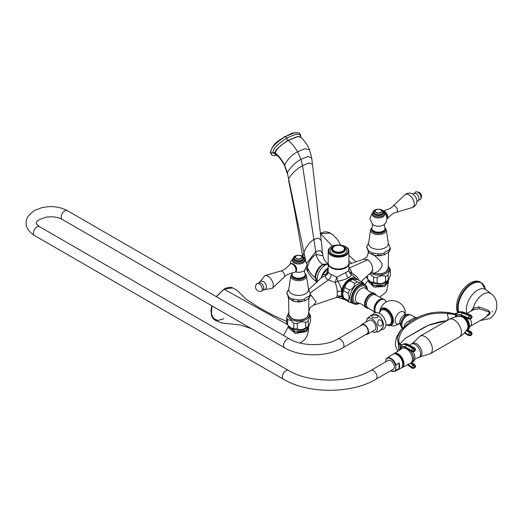 <?xml version="1.0" encoding="UTF-8"?>
<svg xmlns="http://www.w3.org/2000/svg" width="523" height="523" viewBox="0 0 523 523"><rect width="100%" height="100%" fill="white"/><g stroke="black" fill="none" stroke-linecap="round" stroke-linejoin="round"><path stroke-width="0.78" d="M348.874 263.285A10.349 5.975 180 0 1 348.887 263.585A10.349 5.975 180 0 1 345.853 267.809A10.349 5.975 180 0 1 334.576 269.103A10.349 5.975 180 0 1 328.189 263.585A10.349 5.975 180 0 1 328.202 263.285M348.73 270.306C349.057 270.554 348.096 271.274 345.853 272.463L336.773 277.21L331.222 274.503C329.268 273.496 328.261 272.568 328.196 271.718L326.463 273.862L328.189 268.94M328.189 271.901L328.189 263.585M357.189 279.524A12.107 6.989 120 0 0 356.849 279.092A12.107 6.989 120 0 0 348.593 279.609A12.107 6.989 120 0 0 341.637 290.291C341.199 287.866 339.957 284.839 337.897 281.224C342.827 280.236 346.344 279.066 348.449 277.713C350.874 276.451 351.659 275.137 350.809 273.771L351.698 272.947C351.443 270.705 350.469 269.116 348.776 268.181M310.159 293.043L328.3 280.001L335.217 282.459L337.897 281.224L336.773 277.21L335.217 282.459C336.531 286.055 337.198 289.056 337.211 291.455L337.211 295.992L336.472 297.482L313.591 305.177L316.121 301.915L310.557 294.645M348.887 263.585L348.887 270.45L349.619 272.686L357.196 279.53M358.765 280.158L358.418 279.21C357.555 277.314 355.32 275.229 351.698 272.947L349.031 271.489M358.418 279.21L358.007 279.753M322.279 275.275L326.463 273.862L325.528 275.575C327.215 274.771 328.104 273.483 328.196 271.718M328.189 263.958L325.319 265.043C320.266 268.554 317.5 273.339 317.03 279.406L317.284 281.616M328.163 263.965L323.266 264.677C318.03 267.338 314.951 276.464 315.683 277.805C315.474 279.073 316.003 280.537 317.278 282.191M312.44 164.229L321.227 240.639L318.749 238.07L313.865 239.416C309.616 242.162 306.315 246.503 303.955 252.439L287.31 172.688C290.526 167.085 295.083 162.627 300.973 159.319L307.89 156.56L311.695 157.894L312.44 164.229L309.08 162.941L302.542 165.621C296.646 168.89 291.991 173.29 288.585 178.82L287.31 172.688L284.649 165.124C282.23 160.267 279.105 156.233 275.268 153.017L275.614 151.833C276.726 150.702 275.614 148.519 288.225 140.439C291.841 143.465 294.952 147.251 297.567 151.794L300.973 159.319L302.542 165.621L316.16 254.355L322.972 255.917C323.959 259.565 325.659 262.219 328.071 263.873L322.691 264.344C318.18 267.423 315.617 271.77 314.99 277.373L316.873 282.002M276.02 154.396L275.268 153.017C277.288 152.134 269.378 153.396 288.016 140.288L297.535 136.529L300.392 137M298.705 132.855L294.959 132.646L285.408 136.562A1.857 1.072 -120 0 1 286.65 138.307A2.164 1.249 60 0 0 288.016 140.288A1.883 1.085 60 0 1 288.225 140.439L297.417 136.719L300.535 137.104L300.529 136.758C300.058 135.182 300.287 131.273 286.65 138.307C272.98 147.035 273.241 150.709 272.777 152.775L276.83 155.115M275.268 153.121L275.909 154.305C279.197 156.926 282.165 160.927 284.826 166.307L284.649 165.124C287.297 159.397 291.605 154.958 297.567 151.794L304.778 148.78L309.498 149.728L311.695 157.894M298.548 132.75L292.37 133.038L285.408 136.562C270.757 145.976 271.228 149.924 270.646 152.572L271.993 155.181M285.081 136.372C279.236 140.962 273.679 141.72 270.319 152.383L271.79 155.056M328.189 268.129L322.22 275.281L321.338 277.824L322.253 275.333A9.911 5.72 -60 0 1 328.189 268.155M331.222 274.503C331.066 276.7 330.091 278.537 328.3 280.001C325.992 278.805 325.071 277.327 325.528 275.575L321.514 277.667M321.423 277.765L322.083 275.713M308.328 314.911A9.76 5.635 180 0 1 301.876 319.618A9.76 5.635 180 0 1 291.736 318.291A9.76 5.635 180 0 1 288.925 314.911L291.854 318.579L295.554 319.932C302.235 320.815 306.498 319.141 308.328 314.911L308.903 311.061C309.838 308.289 310.466 306.962 310.78 307.086L313.591 305.177M344.402 299.182A11.748 6.786 -60 0 1 342.068 296.417L342.068 290.363L341.637 290.298L341.637 296.541L337.734 297.371M337.211 291.455L341.931 290.951M352.175 303.013L349.495 302.34L344.892 299.679A11.996 6.923 120 0 1 343.604 297.855L342.604 293.717L343.604 290.742L348.213 293.403L349.214 297.535L348.213 300.509L343.604 297.855L342.872 296.051A10.722 6.191 -60 0 1 342.369 293.213A10.722 6.191 -60 0 1 352.659 279.099L358.124 279.792L362.733 282.453A11.996 6.923 -60 0 1 363.884 283.989M348.887 264.233L363.675 259.258L367.93 259.826C370.97 262.278 372.526 265.442 372.598 269.306L371.997 271.502L361.197 281.564M344.964 299.686L337.616 297.319L336.472 297.482M341.931 295.992L337.211 295.992M306.53 299.967L309.132 297.999L308.903 296.476L306.53 297.273L304.157 299.215L304.876 300.777L306.53 299.967M308.557 289.742L310.289 293.481L310.564 295.194L309.132 297.999M287.755 290.84L288.356 290.088A11.669 6.734 0 0 0 286.964 293.083L288.722 298.607L288.703 296.822A11.669 6.734 0 0 0 292.494 299.012L293.73 301.215L297.365 301.817L298.979 300.019A11.669 6.734 0 0 0 304.157 299.215M286.964 293.083L288.703 296.822M292.494 299.012L298.979 300.019M305.262 274.405A6.629 3.831 0 0 1 303.32 277.112A6.629 3.831 180 0 1 296.09 277.942A6.629 3.831 180 0 1 291.997 274.405L291.997 275.17A6.629 3.831 180 0 0 296.09 278.707A6.629 3.831 180 0 0 303.32 277.883A6.629 3.831 0 0 0 305.262 275.17L305.262 274.405A6.629 3.831 0 0 0 304.634 272.777L304.634 270.371M291.997 274.405A6.629 3.831 180 0 1 292.625 272.777L292.697 272.66M292.409 259.303A6.217 3.589 180 0 0 296.247 262.624A6.217 3.589 180 0 0 303.026 261.84A6.217 3.589 0 0 0 304.844 259.303L304.844 260.395A6.217 3.589 0 0 1 303.026 262.932A6.217 3.589 180 0 1 296.247 263.71A6.217 3.589 180 0 1 292.409 260.395L292.409 259.303L294.416 256.362L295.672 255.799M296.201 271.254L296.606 267.907L293.24 263.952A4.7 2.713 60 0 0 290.893 263.716L290.291 264.063A4.7 2.713 60 0 1 292.645 264.298A4.7 2.713 -120 0 1 295.717 268.443A4.7 2.713 -120 0 1 294.992 272.208L295.593 271.862A4.7 2.713 -120 0 0 296.567 269.711A4.7 2.713 -120 0 0 293.24 263.952M293.514 258.584L293.514 258.212A5.119 2.955 180 0 0 296.672 260.944A5.119 2.955 180 0 0 302.248 260.304A5.119 2.955 0 0 0 303.745 258.212L303.745 258.584A5.119 2.955 0 0 1 302.248 260.67A5.119 2.955 180 0 1 296.672 261.31A5.119 2.955 180 0 1 293.514 258.584A5.119 2.955 180 0 1 293.521 258.401M293.514 258.212A5.119 2.955 180 0 1 295.011 256.126A5.119 2.955 0 0 1 300.588 255.486A5.119 2.955 0 0 1 303.745 258.212M301.026 255.969A3.386 1.955 0 0 1 302.013 257.355A3.386 1.955 0 0 1 301.026 258.735A3.386 1.955 180 0 1 297.332 259.16A3.386 1.955 180 0 1 295.24 257.355A3.386 1.955 180 0 1 296.234 255.969L296.364 255.897A3.197 1.844 0 0 1 300.888 255.897L301.026 255.969A3.386 1.955 0 0 0 300.954 255.93M296.364 255.897A3.197 1.844 180 0 0 296.364 258.506A3.197 1.844 180 0 0 300.888 258.506A3.197 1.844 0 0 0 300.888 255.897M293.723 264.233A4.23 2.445 60 0 1 296.567 269.325A4.23 2.445 60 0 1 296.561 269.515M264.971 289.565L272.241 288.402L284.094 277.144C285.584 275.15 288.997 273.581 294.318 272.424A4.7 2.713 -120 0 0 294.992 272.208M284.094 277.144A3.556 2.053 -120 0 0 284.342 274.235A3.556 2.053 -120 0 0 282.087 271.326A3.556 2.053 60 0 0 280.57 271.038C283.041 270.737 286.107 268.574 289.768 264.54A4.7 2.713 60 0 1 290.291 264.063M258.29 283.44L259.846 281.59L261.376 281.126L262.997 281.387A4.112 2.373 60 0 1 263.481 281.616A4.112 2.373 -120 0 1 266.351 287.186L265.762 288.709L264.605 289.807L262.219 290.232M256.492 283.989A4.465 2.582 60 0 1 259.186 283.806A4.465 2.582 -120 0 1 262.226 288.219A4.465 2.582 -120 0 1 260.84 291.514L257.872 290.925C255.335 289.056 254.878 286.741 256.492 283.989M308.76 298.378L308.812 311.394M288.591 312.872A10.722 6.191 0 0 0 291.043 319.429A10.722 6.191 180 0 0 304.432 320.253A10.722 6.191 180 0 0 308.668 312.872M308.42 312.519L309.609 314.062A11.996 6.923 180 0 1 310.551 316.088C309.799 316.14 309.047 317.755 308.295 320.945A11.996 6.923 180 0 1 305.726 322.423C302.922 321.292 300.117 321.73 297.312 323.73A11.996 6.923 180 0 1 293.808 323.181L290.729 320.253L287.65 319.631A11.996 6.923 0 0 1 286.709 317.605L288.84 312.519M286.709 317.605L286.709 322.92A11.996 6.923 0 0 0 287.65 324.946L290.729 327.882L293.808 328.503A11.996 6.923 180 0 0 297.312 329.045C300.117 330.176 302.922 329.745 305.726 327.744A11.996 6.923 180 0 0 308.295 326.26L308.962 325.783L310.551 321.403L310.551 316.088M287.65 319.631L287.65 324.946L288.84 326.483A10.722 6.191 0 0 0 291.043 328.333A10.722 6.191 180 0 0 308.42 326.483L308.962 325.783M293.808 323.181L293.808 328.503M308.295 320.945L308.295 326.26M305.726 322.423L305.726 327.744M297.312 323.73L297.312 329.045M289.036 326.725A9.597 5.537 0 0 0 291.847 330.529A9.597 5.537 0 0 0 302.216 331.752A9.597 5.537 0 0 0 308.224 326.725M288.853 326.502L295.41 332L306.439 330.137L308.498 326.378M211.789 305.772L210.972 310.387L211.534 315.742L213.279 318.84L215.378 320.377L211.436 315.009L211.959 305.863M216.352 296.672L224.092 289.219L232.683 287.892C230.094 286.898 227.172 287.336 223.909 289.206L216.261 296.619M288.552 326.11L283.551 335.472L288.552 326.11M223.831 318.736L217.869 320.462L213.286 318.429L211.135 313.146L211.861 305.811M374.148 273.281A9.76 5.635 180 0 0 388.144 268.829L385.216 272.496L381.522 273.849L374.305 273.594L371.232 272.215L374.148 273.281L378.142 271.365C380.849 268.58 382.13 266.652 381.98 265.586L381.98 264.35C382.123 263.514 380.849 261.663 378.142 258.807L374.148 255.244M367.571 244.757L368.44 243.744M366.78 247L368.538 252.524L368.519 250.739L366.78 247A11.669 6.734 180 0 1 368.172 244.012M372.311 252.929L373.546 255.139L377.181 255.74L378.796 253.936L372.311 252.929A11.669 6.734 180 0 1 368.519 250.739M388.72 250.393L386.347 251.19L383.974 253.132L384.693 254.694L388.949 251.916L388.72 250.393A11.669 6.734 0 0 0 390.106 247.405L390.387 249.111L388.949 251.916M390.106 247.405L388.373 243.659M371.814 228.322L371.814 229.094A6.629 3.831 0 0 0 375.906 232.63A6.629 3.831 0 0 0 383.137 231.8A6.629 3.831 180 0 0 385.078 229.094L385.078 228.322A6.629 3.831 180 0 1 383.137 231.029A6.629 3.831 0 0 1 375.906 231.859A6.629 3.831 0 0 1 371.814 228.322A6.629 3.831 0 0 1 372.441 226.701L372.441 224.289M384.451 224.289L384.451 226.701A6.629 3.831 180 0 1 385.078 228.322M384.66 214.312A6.217 3.589 180 0 1 382.843 216.849A6.217 3.589 0 0 1 376.063 217.633A6.217 3.589 0 0 1 372.226 214.312L372.226 213.221A6.217 3.589 0 0 0 376.063 216.542A6.217 3.589 0 0 0 382.843 215.764A6.217 3.589 180 0 0 384.66 213.221L384.66 214.312M383.555 212.318A5.119 2.955 180 0 1 383.562 212.501A5.119 2.955 180 0 1 382.065 214.593A5.119 2.955 0 0 1 376.488 215.228A5.119 2.955 0 0 1 373.33 212.501A5.119 2.955 0 0 1 373.337 212.318M373.33 212.135A5.119 2.955 0 0 1 374.828 210.043A5.119 2.955 180 0 1 380.404 209.403A5.119 2.955 180 0 1 383.562 212.135A5.119 2.955 180 0 1 382.065 214.221A5.119 2.955 0 0 1 376.488 214.861A5.119 2.955 0 0 1 373.33 212.135L373.33 212.501M380.77 209.854A3.386 1.955 180 0 1 380.842 209.893A3.386 1.955 180 0 1 381.829 211.272A3.386 1.955 180 0 1 380.842 212.652A3.386 1.955 0 0 1 377.148 213.077A3.386 1.955 0 0 1 375.056 211.272A3.386 1.955 0 0 1 376.05 209.893L376.181 209.815A3.197 1.844 0 0 0 376.181 212.423A3.197 1.844 0 0 0 380.705 212.423A3.197 1.844 180 0 0 380.705 209.815L380.842 209.893M376.181 209.815A3.197 1.844 180 0 1 380.705 209.815M387.007 218.477A4.7 2.713 -120 0 0 384.385 212.018M383.562 210.932A4.7 2.713 60 0 1 384.431 211.305A4.7 2.713 -120 0 1 387.314 214.894A4.7 2.713 -120 0 1 387.301 218.738A4.7 2.713 -120 0 1 386.987 219.072M418.779 199.845A4.465 2.582 -120 0 0 420.577 199.289A4.465 2.582 -120 0 0 420.642 195.641A4.465 2.582 -120 0 0 417.89 192.176A4.465 2.582 60 0 0 416.236 191.764A4.465 2.582 60 0 0 414.857 193.046M368.166 253.478L368.722 252.687M370.356 273.032A10.722 6.191 0 0 0 370.866 273.346A10.722 6.191 180 0 0 384.248 274.17A10.722 6.191 180 0 0 388.484 266.795M388.236 266.442L389.426 267.979A11.996 6.923 180 0 1 390.367 270.005C389.615 270.058 388.864 271.679 388.112 274.863A11.996 6.923 180 0 1 385.543 276.347C382.738 275.209 379.933 275.647 377.129 277.648A11.996 6.923 180 0 1 373.625 277.105L369.598 273.732M366.525 276.602L366.525 276.837A11.996 6.923 0 0 0 367.466 278.864L370.546 281.799L373.625 282.42A11.996 6.923 180 0 0 377.129 282.963C379.933 284.094 382.738 283.662 385.543 281.662A11.996 6.923 180 0 0 388.112 280.178L388.779 279.707L390.367 275.32L390.367 270.005M367.466 275.726L367.466 278.864L368.656 280.406A10.722 6.191 0 0 0 370.866 282.257A10.722 6.191 180 0 0 388.236 280.406L388.779 279.707M373.625 277.105L373.625 282.42M388.112 274.863L388.112 280.178M385.543 276.347L385.543 281.662M377.129 277.648L377.129 282.963M388.04 280.642A9.597 5.537 180 0 1 382.032 285.669A9.597 5.537 180 0 1 371.663 284.453A9.597 5.537 180 0 1 368.852 280.642M388.328 280.289L384.542 285.042L374.108 285.643L368.676 280.433M330.399 233.108L320.409 233.611M364.825 284.532L368.362 280.027L364.825 284.532M343.604 290.742A11.996 6.923 -60 0 1 344.892 287.434C345.311 284.44 347.089 282.224 350.227 280.799A11.996 6.923 -60 0 1 352.796 279.315L353.535 278.975M348.213 293.403A11.996 6.923 -60 0 1 349.495 290.088L344.892 287.434M349.495 290.088C352.633 288.663 354.411 286.454 354.829 283.459L350.227 280.799M354.829 283.459A11.996 6.923 -60 0 1 357.399 281.975L352.796 279.315M357.399 281.975C360.537 282.917 362.308 283.074 362.733 282.453M348.213 300.509A11.996 6.923 120 0 0 349.495 302.34M364.851 284.545L363.322 283.662A11.166 6.446 -60 0 0 354.718 286.656A11.166 6.446 -60 0 0 349.841 297.888A11.166 6.446 120 0 0 352.156 303L353.685 303.883A11.166 6.446 120 0 1 351.371 298.77A11.166 6.446 -60 0 1 356.248 287.539A11.166 6.446 -60 0 1 364.851 284.545C366.486 285.578 367.309 287.356 367.329 289.886L367.329 289.925M386.726 324.79A9.728 5.616 -120 0 0 387.465 325.143A9.728 5.616 -120 0 0 393.401 320.704A9.728 5.616 -120 0 0 386.994 309.073A9.728 5.616 -120 0 0 379.705 311.701A9.728 5.616 -120 0 0 379.639 312.519M390.74 324.332A8.701 5.021 -120 0 0 390.871 324.267A8.701 5.021 -120 0 0 392.204 317.291A8.701 5.021 -120 0 0 386.517 309.623A8.701 5.021 -120 0 0 382.169 309.191A8.701 5.021 -120 0 0 382.045 309.27M401.762 324.822A7.44 4.295 -60 0 1 407.051 315.696M411.143 315.14C407.698 312.95 401.442 319.723 401.651 324.979L402.579 328.026A7.812 4.511 120 0 1 401.762 325.129A7.812 4.511 120 0 1 405.135 317.298A7.812 4.511 120 0 1 411.143 315.14L415.288 317.415L409.202 320.847C405.835 322.796 404.194 324.724 404.299 326.646M415.007 317.5A3.386 3.21 -102.8 0 0 416.955 317.696L416.955 317.696A3.386 3.21 -102.8 0 0 417.276 317.598M409.202 320.847L409.888 321.926L400.932 330.17L397.408 337.283L398.624 346.023L398.343 343.461L398.794 341.65L399.866 343.99M409.888 321.933L417.857 317.324L416.955 317.696L415.288 317.415M447.485 320.534C447.361 319.86 447.708 318.965 448.525 317.847C447.793 316.722 447.446 315.284 447.485 313.539C444.047 312.989 439.523 313.022 433.913 313.623C429.586 313.807 423.728 315.735 416.347 319.422C408.117 324.378 403.298 328.352 401.912 331.353C399.513 335.413 398.474 338.845 398.794 341.65A9.407 5.505 138.8 0 0 399.65 343.761L399.637 343.748M455.056 317.043L455.906 314.846A9.407 0.431 7.2 0 0 447.485 313.539C447.296 313.192 448.44 313.048 450.911 313.114L453.147 313.46C440.562 310.695 428.651 312.048 417.413 317.533M399.657 350.044L400.337 346.841L402.311 344.703A11.192 5.995 -116.7 0 0 401.854 344.977M400.337 346.841A9.407 0.817 15.4 0 0 398.624 346.023L398.912 350.515M401.605 345.147A9.407 3.249 62.2 0 1 398.343 343.788M402.115 344.807A9.407 4.465 63 0 1 398.343 343.461M401.559 344.873A9.407 5.505 138.8 0 1 399.65 343.761C400.742 344.709 401.729 344.997 402.605 344.631M447.145 320.56L428.389 325.267L405.482 338.224L401.54 341.937L400.252 344.291M455.906 314.846L457.743 312.715A11.192 6.897 56.4 0 1 457.847 312.643A11.192 6.897 56.4 0 1 463.293 312.486L470.406 315.369L469.536 315.944A1.602 0.935 112.1 0 0 468.595 317.997L468.621 318.311A1.602 0.935 112.1 0 0 469.072 319.095L471.419 318.376L472.132 316.918A1.602 0.843 -4.5 0 0 472.086 316.761M456.919 313.257L456.932 313.251A11.192 6.897 56.4 0 1 456.984 313.212A11.192 6.897 56.4 0 1 462.43 313.061A1.602 0.935 112.1 0 0 461.489 315.108L468.595 317.997A1.602 0.843 175.5 0 0 470.85 317.788A1.602 0.987 -123.6 0 0 469.536 315.944L462.43 313.061L463.293 312.486A1.602 0.935 112.1 0 1 464.006 312.355C461.515 311.447 459.469 311.538 457.847 312.643L456.88 313.29A9.407 6.302 56.5 0 1 450.911 313.114M457.468 312.891A9.407 7.23 56.8 0 1 451.408 313.153M407.894 364.551L411.745 367.532A1.602 0.902 127.8 0 0 411.974 368.192L407.522 364.747M411.83 362.452L414.948 364.871A1.602 0.902 127.8 0 0 414.059 364.897L413.065 365.394A1.602 0.856 -116.7 0 1 414.02 367.447L415.014 366.943L414.02 367.447A1.602 1.007 -175.7 0 1 411.764 367.238L411.745 367.532A1.602 1.007 -175.7 0 0 414 367.734A1.602 0.856 63.3 0 1 413.667 368.355L411.974 368.192M410.437 350.698A8.466 4.89 60 0 1 411.817 362.459A8.466 4.89 60 0 1 411.183 362.733M413.118 351.868A8.466 4.89 60 0 1 414.778 359.151A8.466 4.89 60 0 1 413.15 361.694L411.817 362.459M410.333 363.276L413.065 365.394A1.602 0.902 127.8 0 0 411.764 367.238L408.136 364.426M406.025 348.253L412.202 351.672A1.602 1.066 -61 0 1 411.764 350.881L405.587 347.462A1.602 1.066 -61 0 0 406.025 348.253L404.469 347.775L403.2 348.07M413.693 351.704L414.687 351.208A1.602 0.856 63.3 0 0 415.014 350.358A1.602 0.83 -3.9 0 0 415.563 349.665L415.543 349.344A1.602 0.83 -3.9 0 1 414.994 350.037A1.602 0.856 -116.7 0 0 413.856 348.096L407.679 344.67L406.678 345.173A1.602 1.066 -61 0 0 405.567 347.141L411.745 350.56A1.602 1.066 -61 0 1 412.863 348.593A1.602 0.856 -116.7 0 1 414 350.534A1.602 0.83 176.1 0 1 411.745 350.56L411.764 350.881A1.602 0.83 176.1 0 0 414.02 350.855L414.994 350.037L414.02 350.855A1.602 0.856 63.3 0 1 413.693 351.704L412.202 351.672M413.856 348.096A1.602 1.066 -61 0 1 414.719 348.057L408.541 344.637C406.482 343.585 404.737 343.441 403.305 344.206L402.311 344.703A11.192 5.995 -116.7 0 1 406.678 345.173L412.863 348.593L413.856 348.096M411.241 362.714L414.059 364.897A1.602 0.856 -116.7 0 1 415.014 366.943A1.602 1.007 4.3 0 0 415.563 366.257L415.543 366.545A1.602 1.007 4.3 0 0 415.537 366.401M414.661 367.859A1.602 0.856 63.3 0 0 414.994 367.238A1.602 1.007 4.3 0 0 415.543 366.545L414.661 367.859L413.667 368.355M411.3 344.075L412.627 343.31A7.714 4.452 -120 0 1 416.485 343.689A7.714 4.452 60 0 1 421.525 350.488A7.714 4.452 60 0 1 420.342 356.673L419.015 357.438A7.714 4.452 60 0 0 420.191 351.26A7.714 4.452 60 0 0 415.157 344.461A7.714 4.452 -120 0 0 411.3 344.075A7.714 4.452 -120 0 0 410.13 345.409L410.091 345.494M419.015 357.438A7.714 4.452 60 0 1 417.276 357.784L414.746 359.275M459.312 336.995C462.803 334.949 465.503 332.223 467.418 328.817A7.544 4.354 -120 0 0 467.954 326.437A7.544 4.354 -120 0 0 460.292 316.467C456.383 316.422 452.67 317.402 449.152 319.396A10.159 5.864 60 0 1 456.984 322.122A10.159 5.864 60 0 1 461.417 332.347A10.159 5.864 -120 0 1 459.312 336.995L430.246 353.777A10.159 5.864 -120 0 0 432.351 349.129A10.159 5.864 60 0 0 427.912 338.904A10.159 5.864 60 0 0 420.087 336.178L412.588 343.336M466.013 331.007A8.466 4.89 -120 0 0 466.849 330.686A8.466 4.89 -120 0 0 468.052 323.587A8.466 4.89 -120 0 0 462.129 316.18L457.854 316.572M464.378 332.981L468.824 335.642A1.602 0.771 -59.1 0 1 468.595 334.968A1.602 0.994 -175.1 0 0 470.85 334.988A1.602 0.987 56.4 0 1 470.53 335.603L471.393 335.027A1.602 0.987 56.4 0 0 471.713 334.413A1.602 0.994 4.9 0 0 472.106 333.831L472.125 333.537A1.602 0.994 4.9 0 1 471.739 334.119A1.602 0.987 -123.6 0 0 470.641 332.157L469.778 332.733A1.602 0.987 -123.6 0 1 470.87 334.694L471.739 334.119L470.87 334.694A1.602 0.994 -175.1 0 1 468.621 334.674A1.602 0.771 -59.1 0 1 469.778 332.733L466.588 330.824M462.129 316.18L469.072 319.095M465.202 317.526A8.466 4.89 60 0 1 467.516 330.301L470.641 332.157A1.602 0.771 -59.1 0 1 471.354 332.033L472.125 333.537M455.834 316.873A9.218 5.681 56.4 0 1 461.515 315.428L468.621 318.311A1.602 0.843 175.5 0 0 470.87 318.102L471.713 317.213L470.87 318.102A1.602 0.987 56.4 0 1 470.556 318.952M464.006 312.355L471.112 315.245A1.602 0.935 112.1 0 0 470.406 315.369A1.602 0.987 -123.6 0 1 471.713 317.213A1.602 0.843 -4.5 0 0 472.106 316.598L472.132 316.918A1.602 0.843 -4.5 0 1 471.739 317.533A1.602 0.987 56.4 0 1 471.419 318.376M470.21 319.122A6.394 3.694 -120 0 1 470.151 326.391L485.619 317.461L489.855 312.238L478.905 308.733L473.328 309.786L466.862 313.519M483.54 318.664L489.685 314.173L490.195 312.323L488.175 310.27L479.231 307.014L473.289 307.982L470.935 311.165M458.828 312.133A19.338 11.166 120 0 1 458.174 307.701A19.338 11.166 120 0 1 471.851 284.015A19.338 11.166 120 0 1 485.259 288.99L481.193 282.61L480.121 281.989A19.567 11.297 120 0 0 465.039 287.232A19.567 11.297 120 0 0 456.501 306.916A19.567 11.297 120 0 0 457.703 312.741M394.094 353.574L402.141 348.475A8.466 4.89 60 0 1 408.698 350.613A8.466 4.89 60 0 1 412.457 359.203A8.466 4.89 -120 0 1 410.601 363.132L402.161 367.551A8.074 4.661 -120 0 0 403.933 363.799A8.074 4.661 60 0 0 400.343 355.614A8.074 4.661 60 0 0 394.094 353.574A8.074 4.661 60 0 0 393.597 353.973M401.566 367.78A8.074 4.661 -120 0 0 402.161 367.551M399.108 355.307A7.1 4.099 60 0 1 403.168 362.347M401.991 367.316A7.838 4.524 -120 0 0 403.174 364.047A7.838 4.524 60 0 0 400.056 356.49A7.838 4.524 60 0 0 394.205 353.836M394.303 353.829A7.838 4.524 60 0 1 400.082 356.634A7.838 4.524 60 0 1 403.109 364.086A7.838 4.524 -120 0 1 402.05 367.238M394.636 353.816A7.78 4.491 60 0 1 400.226 356.863A7.78 4.491 60 0 1 403.07 364.067A7.78 4.491 -120 0 1 402.226 366.956M386.02 359.223L385.758 360.262A7.348 4.243 60 0 1 390.746 358.824A7.348 4.243 60 0 1 395.734 366.022L395.996 364.982A7.727 4.459 60 0 0 387.053 358.039L386.02 359.223A7.727 4.459 60 0 1 387.053 358.039L393.028 354.248A8.022 4.629 60 0 1 399.239 356.274A8.022 4.629 60 0 1 402.802 364.407A8.022 4.629 -120 0 1 401.043 368.133L394.773 371.415L390.531 370.814M399.062 362.929L399.062 368.637A7.871 4.544 -120 0 0 399.637 366.12A7.871 4.544 -120 0 0 399.062 362.929L395.996 364.982M385.758 360.262L385.758 361.838M395.734 366.022L395.734 369.388A7.348 4.243 60 0 1 390.635 370.755M370.918 370.408A5.08 2.935 -120 0 1 374.828 371.768A5.08 2.935 -120 0 1 377.044 376.88A5.08 2.935 -120 0 1 375.991 379.208L393.289 369.225A5.08 2.935 -120 0 0 394.342 366.898A5.08 2.935 -120 0 0 392.126 361.785A5.08 2.935 -120 0 0 388.21 360.425L370.918 370.408C349.952 383.333 309.426 383.333 288.461 370.408L39.526 226.688C36.8 224.576 35.727 223.367 36.309 223.06C35.734 221.334 39.003 219.372 46.122 217.189C52.477 216.3 57.85 217.052 62.25 219.431L284.577 347.795C300.209 357.137 327.241 357.137 342.872 347.795L367.107 333.798A5.08 2.935 -120 0 0 368.159 331.477A5.08 2.935 -120 0 0 365.943 326.365A5.08 2.935 -120 0 0 362.027 325.005L337.793 338.996A5.08 2.935 60 0 1 341.702 340.355A5.08 2.935 60 0 1 343.925 345.468A5.08 2.935 60 0 1 342.872 347.795M399.062 368.637L395.996 370.127L395.734 369.388M361.746 324.515L369.061 320.292A5.642 3.256 -120 0 1 373.409 321.802A5.642 3.256 -120 0 1 375.874 327.483A5.642 3.256 60 0 1 374.71 330.065L367.388 334.289A5.642 3.256 60 0 0 368.558 331.706A5.642 3.256 -120 0 0 366.093 326.025A5.642 3.256 -120 0 0 361.746 324.515A5.642 3.256 -120 0 0 360.798 325.711M367.388 334.289A5.642 3.256 60 0 1 365.878 334.511M371.99 331.634A7.838 4.524 60 0 0 373.67 332.268A7.838 4.524 60 0 0 377.423 328.379A7.838 4.524 -120 0 0 372.788 319.39A7.838 4.524 -120 0 0 366.643 320.083A7.838 4.524 -120 0 0 366.342 321.861M371.428 315.094L376.083 314.63A7.838 4.524 60 0 1 383.411 324.92A7.838 4.524 60 0 1 383.117 326.816L380.836 330.111L378.332 331.804L382.261 328.562M377.743 321.867C379.057 316.323 385.144 323.449 381.195 325.894C378.861 326.372 377.717 325.025 377.743 321.867M372.755 317.755C367.885 313.918 381.587 314.225 377.142 317.84L372.755 317.755M372.016 315.003L370.827 315.389L367.499 318.337L366.643 320.083M328.189 251.164L328.189 262.991A10.349 5.975 0 0 0 334.576 268.508A10.349 5.975 0 0 0 345.853 267.214A10.349 5.975 180 0 0 348.887 262.991L348.887 251.164A10.349 5.975 0 0 1 345.853 255.387A10.349 5.975 0 0 1 334.576 256.682A10.349 5.975 0 0 1 328.189 251.164C327.895 249.929 328.941 248.438 331.34 246.679C337.25 242.953 349.207 245.666 348.887 251.164M334.04 246.477A6.864 3.962 0 0 0 333.681 246.673A6.864 3.962 0 0 0 331.667 249.471A6.864 3.962 0 0 0 335.91 253.139A6.864 3.962 0 0 0 343.395 252.276A6.864 3.962 0 0 0 345.402 249.471A6.864 3.962 0 0 0 343.036 246.477M342.728 251.125A5.923 3.419 180 0 1 336.269 251.864A5.923 3.419 180 0 1 332.608 248.706A5.923 3.419 180 0 1 334.347 246.287A5.923 3.419 0 0 1 340.806 245.542A5.923 3.419 0 0 1 344.461 248.706A5.923 3.419 0 0 1 342.728 251.125M348.449 277.713C346.841 276.222 345.971 274.47 345.853 272.463M342.068 290.363A11.748 6.786 -60 0 1 348.763 280.034A11.748 6.786 -60 0 1 356.771 279.413M328.189 268.005A9.878 5.701 120 0 0 328.013 268.103A9.878 5.701 120 0 0 321.285 277.876M323.266 264.677A4.7 2.713 -120 0 0 325.319 265.043M317.03 279.406L314.99 277.373C311.616 274.987 309.06 271.666 307.334 267.403L307.936 272.025L306.197 268.423M322.691 264.344C319.233 262.069 317.056 258.741 316.16 254.355C311.682 257.224 308.74 261.572 307.334 267.403L306.981 266.429M306.308 268.227L306.635 269.423M306.981 262.925L315.742 251.615L320.338 250.478L322.567 253.544L322.972 255.917M305.524 259.931L303.955 252.439L302.856 256.368M275.261 153.017A2.164 1.249 0 0 0 272.777 152.775A1.857 1.072 180 0 1 270.646 152.572L270.319 152.383M300.379 136.98A2.164 1.249 180 0 1 300.529 136.758A1.857 1.072 -0 0 0 300.718 136.281L300.64 137.196M367.93 259.826L348.887 268.136M342.068 296.417L341.637 296.541A12.107 6.989 120 0 0 344.873 299.666M310.289 293.481A11.669 6.734 180 0 1 308.903 296.476M308.361 289.565L308.668 289.886L308.459 289.232A9.865 5.694 180 0 1 305.602 293.749A9.865 5.694 0 0 1 294.462 294.88A9.865 5.694 0 0 1 288.801 289.232L288.788 289.664M288.801 289.232L290.808 275.765A7.845 4.53 0 0 0 295.318 280.263A7.845 4.53 0 0 0 304.177 279.36A7.845 4.53 180 0 0 306.445 275.765L308.459 289.232M305.262 274.353A6.917 3.994 180 0 1 303.517 278.301A6.917 3.994 0 0 1 295.096 278.909A6.917 3.994 0 0 1 291.997 274.353M295.547 271.888A7.08 4.086 180 0 0 303.634 271.104A7.08 4.086 0 0 0 304.556 270.45L307.184 264.88L304.844 259.186M303.536 257.375A5.335 3.079 0 0 1 302.399 260.761A5.335 3.079 180 0 1 295.645 261.134A5.335 3.079 180 0 1 293.723 257.375M301.346 256.185A4.439 2.563 0 0 1 301.771 260.029A4.439 2.563 180 0 1 295.488 260.029A4.439 2.563 180 0 1 295.488 256.401A4.439 2.563 0 0 1 295.913 256.185M272.241 288.402A7.42 4.282 -120 0 0 272.751 282.348A7.42 4.282 -120 0 0 268.057 276.275A7.42 4.282 60 0 0 264.893 275.673L280.57 271.038M262.239 290.167A4.066 2.347 -120 0 0 263.71 287.284A4.066 2.347 -120 0 0 260.918 283.133A4.066 2.347 60 0 0 258.362 283.453M301.771 301.601A9.76 5.635 180 0 1 295.22 301.549M288.853 326.555L288.807 327.999L295.384 333.484L306.471 331.608L308.557 327.999C308.433 334.151 306.38 338.649 302.392 341.493L299.856 343.003M287.343 324.502L224.092 289.219L216.202 296.587M383.974 253.132A11.669 6.734 180 0 1 378.796 253.936M388.177 243.483L388.484 243.803L388.275 243.149A9.865 5.694 0 0 1 385.418 247.667A9.865 5.694 180 0 1 374.285 248.804A9.865 5.694 180 0 1 368.617 243.149L368.604 243.587M368.617 243.149L370.624 229.682A7.845 4.53 180 0 0 375.135 234.18A7.845 4.53 180 0 0 383.993 233.278A7.845 4.53 0 0 0 386.262 229.682L388.275 243.149M385.078 228.27A6.917 3.994 0 0 1 383.333 232.219A6.917 3.994 180 0 1 374.913 232.827A6.917 3.994 180 0 1 371.814 228.27M372.232 213.103L369.885 218.797L372.52 224.367A7.08 4.086 0 0 0 383.451 225.021A7.08 4.086 180 0 0 384.372 224.367L386.203 221.994L387.007 218.588L386.157 215.123L384.66 213.103M383.352 211.292A5.335 3.079 180 0 1 382.215 214.678A5.335 3.079 0 0 1 375.462 215.051A5.335 3.079 0 0 1 373.54 211.292M381.162 210.102A4.439 2.563 180 0 1 381.587 213.946A4.439 2.563 0 0 1 375.305 213.946A4.439 2.563 0 0 1 375.305 210.318A4.439 2.563 180 0 1 375.73 210.102M387.301 218.738C390.969 214.705 394.035 212.541 396.506 212.246A3.556 2.053 -120 0 0 397.375 209.501A3.556 2.053 -120 0 0 394.989 206.14A3.556 2.053 60 0 0 392.976 206.14C391.485 208.128 388.079 209.703 382.758 210.861M404.835 194.883A7.42 4.282 60 0 1 409.019 194.889A7.42 4.282 -120 0 1 413.987 201.891A7.42 4.282 -120 0 1 412.183 207.605C414.726 206.722 416.256 204.964 416.766 202.323C417.302 199.355 415.968 196.602 412.758 194.053C409.934 192.569 407.293 192.843 404.835 194.883L392.976 206.14M412.104 193.719L415.778 193.314A4.066 2.347 60 0 1 416.158 193.503A4.066 2.347 -120 0 1 419.008 198.91L419.008 198.923M381.587 255.525A9.76 5.635 180 0 1 375.037 255.466M380.156 296.619L380.254 296.574C384.333 294.011 386.575 291.716 386.974 289.696L388.38 281.91L384.568 286.526L374.082 287.12L368.63 281.91L368.676 280.465M351.652 263.304L348.887 260.984M332.432 246.13L320.403 233.546M367.29 289.892A10.839 6.256 -60 0 0 359.582 285.597A10.839 6.256 -60 0 0 351.966 298.849A10.839 6.256 120 0 0 359.536 303.327M358.896 303.111A9.734 5.622 120 0 1 353.11 298.607A9.734 5.622 -60 0 1 359.445 287.029A9.734 5.622 -60 0 1 366.786 289.448M355.372 298.738A8.29 4.785 120 0 0 357.876 302.837C360.935 303.582 363.505 305.112 365.577 307.426A8.446 4.877 120 0 1 364.564 304.17A8.446 4.877 -60 0 1 367.728 296.26A8.446 4.877 -60 0 1 373.867 293.076C370.82 292.435 368.212 290.978 366.041 288.703A8.29 4.785 -60 0 0 359.478 289.912A8.29 4.785 -60 0 0 355.372 298.738M376.004 294.835A8.126 4.694 -60 0 0 369.539 295.423A8.126 4.694 -60 0 0 365.257 304.308A8.126 4.694 120 0 0 368.172 308.4M375.324 312.473L367.296 307.432A7.597 4.387 120 0 1 366.433 304.556A7.597 4.387 -60 0 1 369.238 297.482A7.597 4.387 -60 0 1 374.723 294.56L383.104 298.993M382.391 298.999A7.564 4.367 -60 0 0 376.906 301.869A7.564 4.367 -60 0 0 374.082 308.943A7.564 4.367 120 0 0 374.978 311.852M374.553 309.538A7.956 4.596 -60 0 1 378.155 301.398A7.956 4.596 -60 0 1 384.353 299.522M374.553 309.609A7.956 4.596 120 0 0 375.416 312.499M386.072 302.216A7.956 4.596 -60 0 0 380.058 300.28A7.956 4.596 -60 0 0 374.899 309.734A7.956 4.596 120 0 0 375.592 312.466M379.705 311.701L380.286 309.191A7.655 4.419 -60 0 1 382.744 304.929C389.727 295.953 405.815 301.967 405.181 313.336L405.103 314.781M404.88 314.683A6.891 3.981 -60 0 0 399.905 312.172A6.891 3.981 -60 0 0 395.133 320.553A6.891 3.981 120 0 0 399.958 323.397M408.136 314.173A8.048 4.648 -60 0 0 400.716 324.718A8.048 4.648 120 0 0 400.984 326.555L400.017 323.606A5.714 3.301 120 0 1 399.827 322.299A5.714 3.301 -60 0 1 405.096 314.813L408.136 314.173L411.719 315.461M401.841 323.227A7.57 4.374 -60 0 1 405.678 316.578M405.567 347.141A9.597 5.138 -116.7 0 0 399.918 349.88M408.541 344.637A1.602 1.066 -61 0 0 407.679 344.67A11.192 5.995 -116.7 0 0 403.305 344.206M455.402 316.964A9.597 5.91 56.4 0 1 461.489 315.108M405.587 347.462A9.218 4.936 -116.7 0 0 400.239 349.678M414.687 351.208L415.563 349.665A1.602 0.83 -3.9 0 0 415.524 349.508M464.692 332.635L468.595 334.968L464.875 332.432M461.515 315.428A1.602 0.935 112.1 0 0 461.737 316.049M471.393 335.027L472.106 333.831A1.602 0.994 4.9 0 0 472.099 333.687M468.68 329.072A8.205 4.74 -120 0 0 469.536 326.378A8.205 4.74 -120 0 0 466.026 317.86M479.231 307.014L478.905 308.733M466.987 313.447A15.808 9.126 120 0 1 466.359 309.544A15.808 9.126 120 0 1 477.538 290.187A15.808 9.126 120 0 1 486.05 289.807L491.234 293.841A14.906 8.603 -60 0 0 483.213 294.194A14.906 8.603 120 0 0 473.289 307.982A1.883 1.098 -122.1 0 1 473.197 309.864M492.287 312.054L492.287 311.159L492.287 312.054M481.193 282.61A19.567 11.297 120 0 0 471.413 283.577A19.567 11.297 120 0 0 457.579 307.544A19.567 11.297 120 0 0 458.344 312.349M395.996 370.127A7.727 4.459 60 0 1 394.773 371.415M375.991 379.208C351.423 393.982 307.955 393.982 283.381 379.208A5.08 2.935 -60 0 1 282.328 376.88A5.08 2.935 -60 0 1 284.545 371.768A5.08 2.935 -60 0 1 288.461 370.408M283.381 379.208L34.446 235.487A5.08 2.935 -60 0 1 33.394 233.16A5.08 2.935 -60 0 1 35.616 228.048A5.08 2.935 -60 0 1 39.526 226.688M34.446 235.487C28.726 231.748 25.96 227.603 26.15 223.06C25.895 218.47 28.798 214.253 34.858 210.403L41.356 207.84C50.816 205.585 59.472 206.513 67.33 210.638A5.08 2.935 120 0 0 63.414 211.998A5.08 2.935 120 0 0 61.198 217.11A5.08 2.935 120 0 0 62.25 219.431M67.33 210.638L289.657 338.996A5.08 2.935 120 0 0 285.748 340.355A5.08 2.935 120 0 0 283.525 345.468A5.08 2.935 120 0 0 284.577 347.795M375.161 314.513A7.904 4.563 -120 0 1 377.874 315.271A7.904 4.563 60 0 1 382.758 327.673M379.835 312.244A8.375 4.831 60 0 1 385.562 310.446A8.375 4.831 60 0 1 391.433 319.801A8.375 4.831 60 0 1 387.059 324.757M382.169 309.191L381.921 309.335A8.701 5.021 60 0 1 386.268 309.766A8.701 5.021 60 0 1 391.956 317.435A8.701 5.021 60 0 1 390.622 324.41L385.994 325.071M331.621 246.712A9.78 5.648 0 0 0 331.621 254.694A9.78 5.648 0 0 0 345.455 254.694A9.78 5.648 0 0 0 345.455 246.712A9.78 5.648 0 0 0 331.621 246.712M333.203 246.98A8.375 4.831 0 0 0 332.615 247.287A8.375 4.831 0 0 0 332.615 254.119A8.375 4.831 0 0 0 344.454 254.119A8.375 4.831 0 0 0 343.873 246.98M332.7 248.105A6.296 3.635 0 0 0 335.06 252.504A6.296 3.635 0 0 0 342.99 252.047A6.296 3.635 0 0 0 344.369 248.105M332.621 248.941A5.923 3.419 0 0 0 332.608 249.17A5.923 3.419 0 0 0 336.269 252.334A5.923 3.419 0 0 0 342.728 251.589A5.923 3.419 0 0 0 344.461 249.17A5.923 3.419 0 0 0 344.448 248.941M328.536 264.148L328.071 263.873M316.918 282.034C314.146 279.857 312.427 279.132 307.936 272.025M321.227 240.639L322.567 253.544M302.667 256.263L295.371 214.443L288.533 180.004M287.284 173.728L284.826 166.307M300.215 136.869L300.535 137.104C304.373 140.471 307.361 144.681 309.498 149.728M300.235 136.882L300.307 137.307M298.875 132.94C300.189 133.81 300.803 134.921 300.718 136.281M271.62 154.965L273.437 155.684L277.216 155.475M321.684 277.504L308.59 289.722M288.127 290.337L286.689 293.142M288.722 298.607L293.73 301.215M297.365 301.817L304.876 300.777M304.987 273.313L306.445 275.765M290.808 275.765L292.272 273.313M290.082 264.207L290.422 262.402L292.416 259.186M301.581 255.799L304.085 257.368L304.844 259.303M296.567 269.325L296.567 269.711M260.251 281.387L264.893 275.673M288.5 298.332L288.925 314.911M308.511 326.555L308.557 327.999M214.92 320.174L221.562 322.992L240.273 325.005L251.321 328.594M286.709 321.521L273.268 315.389L258.244 307.145L246.045 299.071L236.775 290.049L231.46 287.395M371.997 271.502L373.056 270.698L372.415 270.764M367.944 244.254L366.505 247.059M368.538 252.524L373.546 255.139M377.181 255.74L384.693 254.694M370.624 229.682L372.088 227.23M384.804 227.23L386.262 229.682M372.226 213.221L374.233 210.279L375.494 209.723M381.398 209.723L383.902 211.292L384.66 213.221M383.562 212.501L383.562 212.135M396.506 212.246L412.183 207.605M416.824 201.891L418.426 200.544L419.008 198.91M420.577 199.289C422.198 196.537 421.734 194.223 419.204 192.353L416.236 191.764M388.144 268.829L388.582 252.295M368.316 252.249L368.172 253.459M388.38 281.91L388.334 280.465M356.013 261.833L348.887 255.329M340.63 245.078L337.518 239.58L333.282 235.141L330.176 232.944M320.292 233.559C323.462 231.486 326.816 231.323 330.353 233.081M368.172 253.439C367.251 256.178 366.63 257.493 366.309 257.388L363.675 259.258M359.582 303.34L353.685 303.883M368.329 308.557L365.577 307.426M373.867 293.076L376.214 294.894M386.085 302.209L385.503 300.49L383.431 299.032L380.365 299.679L377.691 301.902L375.128 306.347L374.546 309.577L375.351 312.512M387.465 325.143L393.93 326.038L399.99 323.626M405.201 314.794L404.645 314.473L404.795 315.408M399.925 323.273L399.5 323.384L400.062 323.704M402.233 328.385L400.984 326.555M410.025 321.835L400.651 330.209L397.075 336.237C396.251 337.858 395.728 340.323 395.512 343.637C395.035 344.853 395.872 347.442 398.029 351.41M457.605 312.806C455.37 313.754 453.886 313.97 453.147 313.46M446.988 320.651L440.784 321.54L430.115 324.554L424.598 327.11L405.606 338.139M414.948 364.871L415.563 366.257M415.543 349.344L414.719 348.057M420.302 356.693L430.246 353.777M449.152 319.396L420.087 336.178M466.849 330.686L467.516 330.301C468.641 329.771 469.314 328.464 469.536 326.378M467.961 330L471.354 332.033M470.151 326.391L469.432 327.097M471.112 315.245L472.106 316.598M491.234 293.841C499.596 299.862 498.295 313.937 489.293 318.664L480.251 320.56M486.05 289.807L485.154 288.82M468.824 335.642L470.53 335.603M402.736 366.296L403.298 363.779L400.795 357.078L395.466 353.705M289.657 338.996C301.679 346.488 325.77 346.488 337.793 338.996M373.67 332.268L378.332 331.804M381.149 329.817L383.634 329.255L385.614 326.823L386.026 324.299L385.673 321.671L384.196 318.082L381.797 314.97L379.685 313.349L376.429 312.388L374.207 312.976L372.553 314.728M381.921 309.335L379.038 313.009M332.608 249.17L332.608 248.706M344.461 249.17L344.461 248.706"/></g></svg>
